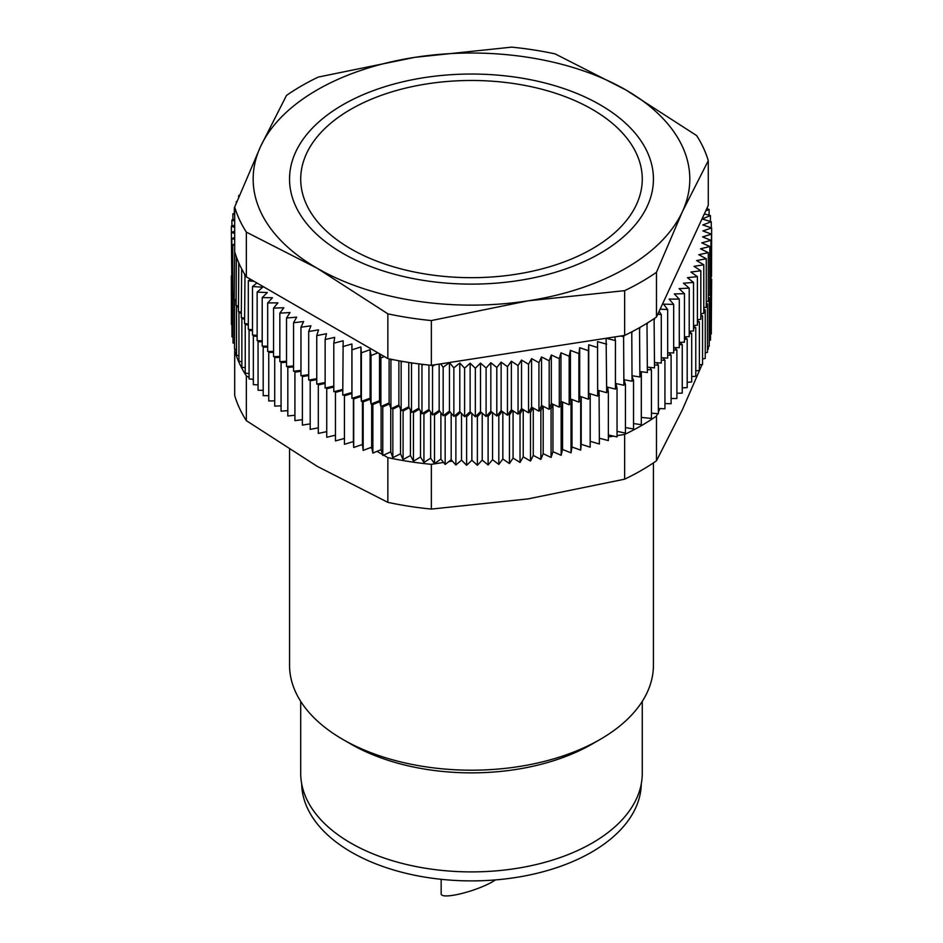 <?xml version="1.0" encoding="UTF-8"?>
<svg xmlns="http://www.w3.org/2000/svg" width="943" height="943" viewBox="0 0 943 943"><rect width="100%" height="100%" fill="white"/><g stroke="black" fill="none" stroke-linecap="round" stroke-linejoin="round"><path stroke-width="1.41" d="M495.44 879.913C479.48 890.781 439.839 900.683 441.159 893.469L441.159 879.312M592.251 109.364L592.251 109.364A170.777 98.602 180 0 1 592.251 248.799A170.777 98.602 180 0 1 350.725 248.799A170.777 98.602 180 0 1 350.725 109.364A170.777 98.602 180 0 1 592.251 109.364M653.428 462.883L653.428 665.157A181.94 105.038 180 0 1 600.137 739.43A181.94 105.038 180 0 1 342.839 739.43A181.94 105.038 180 0 1 289.548 665.157L289.548 449.611M600.137 739.43L592.251 743.98A170.777 98.602 180 0 1 350.725 743.98L342.839 739.43M642.266 701.368L642.266 773.295A170.777 98.602 180 0 1 471.488 871.898A170.777 98.602 180 0 1 300.711 773.295L300.711 701.368M641.287 783.845A169.811 98.037 180 0 1 471.488 880.892A169.811 98.037 180 0 1 301.689 783.845M656.481 317.013L708.276 205.433L708.276 160.687A240.159 138.656 0 0 0 696.618 135.568L625.869 89.95A218.328 126.056 0 0 0 414.979 57.323A218.328 126.056 0 0 0 260.598 146.46A218.328 126.056 0 0 0 317.107 268.213A218.328 126.056 0 0 0 527.997 300.841L431.352 320.561L431.352 365.306L624.643 335.402A240.159 138.656 0 0 0 656.481 317.013L656.481 272.279A240.159 138.656 0 0 1 624.643 290.656L527.997 300.841A218.328 126.056 0 0 0 682.378 211.703A218.328 126.056 0 0 0 625.869 89.95L555.121 53.881A240.159 138.656 0 0 0 511.625 47.15L414.979 57.323L318.333 77.055A240.159 138.656 0 0 0 286.495 95.432L260.598 146.46L234.701 207.024A240.159 138.656 0 0 0 246.359 232.143L246.359 276.888L387.856 358.576A240.159 138.656 0 0 0 431.352 365.306M234.701 207.024L234.701 251.769A240.159 138.656 0 0 0 246.359 276.888M387.856 358.576L387.856 313.83A240.159 138.656 0 0 0 431.352 320.561M624.643 335.402L624.643 290.656M387.856 313.83L317.107 268.213L246.359 232.143M708.276 160.687L682.378 211.703L656.481 272.279M711.517 276.511L711.635 227.935L702.783 224.953L711.27 221.735L702.181 218.976L710.421 215.558L704.338 213.908M710.928 282.853L711.517 234.147L702.9 230.929L711.635 227.935M709.855 289.171L710.928 288.864L710.928 240.347L702.57 236.905L711.517 234.147M708.299 295.43L709.855 295.041L709.855 246.512L701.769 242.87L710.928 240.347M706.272 301.619L708.299 301.182L708.299 252.653L700.508 248.811L709.855 246.512M703.784 307.748L706.272 307.277L706.272 258.747L698.787 254.704L708.299 252.653M700.826 313.783L703.784 313.312L703.784 264.794L696.618 260.551L706.272 258.747M697.396 319.724L700.826 319.288L700.826 270.759L693.989 266.339L703.784 264.794M693.529 325.571L697.396 325.17L697.396 276.641L690.924 272.044L700.826 270.759M689.215 331.288L693.529 330.958L693.529 282.428L687.412 277.666L697.396 276.641M684.453 336.875L689.215 336.639L689.215 288.11L683.475 283.206L693.529 282.428M679.278 342.333L684.453 342.203L684.453 293.674L679.101 288.629L689.215 288.11M673.679 347.637L679.278 347.637L679.278 299.108L674.316 293.933L684.453 293.674M667.679 352.776L673.679 352.941L673.679 304.412L669.129 299.108L679.278 299.108M661.291 357.751L667.679 358.092L667.679 309.563L663.542 304.141L673.679 304.412M654.513 362.536L661.291 363.079L661.291 314.549L659.122 311.331M647.37 367.145L654.513 367.888L654.1 318.651M639.873 371.542L647.37 372.532L646.992 323.249M632.046 375.727L639.873 376.976L639.543 327.657M623.889 379.699L632.046 381.231L631.763 331.865M615.437 383.436L623.889 385.274L623.594 335.567M606.691 386.948L615.437 389.105L615.437 340.576L614.789 336.922M597.673 390.202L606.691 392.712L606.101 338.278L615.437 340.576M256.92 282.983L252.5 286.519L262.696 287.214L257.133 292.118L267.364 292.554L262.201 297.599L272.456 297.764L267.682 302.939L277.937 302.833L273.564 308.125L283.808 307.76L279.847 313.159L290.055 312.534L286.519 318.027L296.668 317.143L293.556 322.718L303.622 321.563L300.958 327.221L310.919 325.806L308.691 331.523L318.534 329.861L316.754 335.637L326.467 333.716L325.135 339.527L334.682 337.358L333.798 343.193L343.169 340.788L342.745 395.164L351.916 392.512L351.939 398.37L360.898 395.494L361.381 401.341L370.104 398.229L371.035 404.064L379.522 400.728L380.901 406.527L389.117 402.979L390.944 408.743L398.877 404.983L401.152 410.688L408.779 406.728L411.49 412.374L418.81 408.225L421.957 413.788L428.947 409.451L432.531 414.932L439.167 410.417L443.163 415.804L449.446 411.124L453.866 416.393L459.783 411.561L464.604 416.712L470.133 411.726L475.355 416.759L480.494 411.631L486.093 416.511L490.831 411.266L496.808 416.004L501.134 410.629L507.464 415.203L511.365 409.733L518.049 414.142L521.526 408.567L528.551 412.798L531.593 407.14L538.924 411.195L541.53 405.466L549.18 409.321L551.325 403.521L559.27 407.176L560.967 401.341L569.183 404.783L570.432 398.901L578.896 402.131L579.697 396.225L588.408 399.231L588.738 393.314L597.673 396.095L597.544 341.637L606.691 344.183M333.798 343.193L333.798 391.722L342.745 389.424M325.135 339.527L325.135 388.056L333.798 386.088M316.754 335.637L316.754 384.155L325.135 382.504M308.691 331.523L308.691 380.053L316.754 378.697M300.958 327.221L300.958 375.75L308.691 374.654M293.556 322.718L293.556 371.247L300.958 370.399M286.519 318.027L286.519 366.556L293.556 365.943M279.847 313.159L279.847 361.688L286.519 361.275M273.564 308.125L273.564 356.654L279.847 356.43M267.682 302.939L267.682 351.468L273.564 351.409M262.201 297.599L262.201 346.128L267.682 346.211M257.133 292.118L257.133 340.647L262.201 340.859M252.5 286.519L252.5 335.048L257.133 335.366M250.449 279.246L248.315 280.802L248.315 329.331L252.5 329.732M244.991 274.708L244.567 323.52L248.315 323.979M241.667 268.849L241.278 317.614L244.567 318.097M238.791 262.908L238.449 311.626L241.278 312.121M236.375 256.897L236.08 305.567L238.449 306.051M234.701 250.697L234.194 299.461L236.08 299.909M234.701 243.966L232.768 244.779L232.768 293.308L234.194 293.686M234.701 237.495L231.837 238.603L231.837 287.132L232.768 287.403M234.701 231.235L231.377 232.402L231.837 281.085M342.745 346.635L351.916 343.983L351.939 349.841L360.898 346.965L361.381 352.812L370.104 349.7L371.035 355.535L377.907 352.835M379.946 354.014L380.901 357.998L384.308 356.525M390.602 359.153L390.944 360.214L392.406 359.519M400.728 361.098L401.152 362.159L402.578 361.428M410.983 362.784L411.49 363.845L412.881 363.067M421.356 364.198L421.957 365.259L423.301 364.434M431.764 365.236L432.531 366.403L434.971 364.741M440.629 363.868L443.163 367.275L449.446 362.595L453.866 367.876L459.783 363.031L464.604 368.183L470.133 363.196L475.355 368.23L480.494 363.102L486.093 367.982L490.831 362.737L496.808 367.475L501.134 362.1L507.464 366.686L511.365 361.204L518.049 365.613L521.526 360.037L528.551 364.269L531.593 358.623L538.924 362.666L541.53 356.937L549.18 360.792L551.325 355.004L559.27 358.646L560.967 352.812L569.183 356.254L570.432 350.372L578.896 353.601L579.697 347.696L588.408 350.702L588.738 344.784L597.673 347.566M620.588 336.026L623.889 336.745M630.631 332.443L632.046 332.702M638.505 328.235L639.873 328.459M646.049 323.826L647.37 324.003M653.24 319.229L654.513 319.371M657.754 314.267L661.291 314.549M660.124 309.163L667.679 309.563M705.718 210.937L709.089 209.393L706.696 208.816M239.392 195.401L238.685 195.519L239.216 195.826M234.701 213.366L232.886 213.813L234.701 214.627M234.701 219.2L231.907 219.99L234.701 221.122M234.701 225.153L231.4 226.19L234.701 227.404M231.4 226.19L231.4 232.391L234.701 233.499M231.837 238.603L234.701 239.451M232.768 244.779L234.701 245.298M244.567 274.991L245.215 275.073M248.315 280.802L254.103 281.356M600.137 104.803A181.94 105.038 0 0 0 342.839 104.803A181.94 105.038 0 0 0 342.839 253.361A181.94 105.038 0 0 0 600.137 253.361A181.94 105.038 0 0 0 600.137 104.803M231.907 219.99L231.907 226.037M232.886 213.813L232.886 219.719M234.347 207.672L234.347 213.448M236.28 201.566L236.28 203.087M238.685 195.519L238.685 197.122M707.285 207.554L707.285 208.957M709.089 209.393L709.089 215.193M710.421 215.558L710.421 221.475M711.27 221.735L711.27 227.817M588.738 344.784L588.738 393.314M588.408 350.702L588.408 399.231M579.697 347.696L579.697 396.225M578.896 353.601L578.896 402.131M570.432 350.372L570.432 398.901M569.183 356.254L569.183 404.783M560.967 352.812L560.967 401.341M559.27 358.646L559.27 407.176M551.325 355.004L551.325 403.521M549.18 360.792L549.18 409.321M541.53 356.937L541.53 405.466M538.924 362.666L538.924 411.195M531.593 358.623L531.593 407.14M528.551 364.269L528.551 412.798M521.526 360.037L521.526 408.567M518.049 365.613L518.049 414.142M511.365 361.204L511.365 409.733M507.464 366.686L507.464 415.203M501.134 362.1L501.134 410.629M496.808 367.475L496.808 416.004M490.831 362.737L490.831 411.266M486.093 367.982L486.093 416.511M480.494 363.102L480.494 411.631M475.355 368.23L475.355 416.759M470.133 363.196L470.133 411.726M464.604 368.183L464.604 416.712M459.783 363.031L459.783 411.561M453.866 367.876L453.866 416.393M449.446 362.595L449.446 411.124M443.163 367.275L443.163 415.804M439.167 364.092L439.167 410.417M432.531 366.403L432.531 414.932M428.947 365.059L428.947 409.451M421.957 365.259L421.957 413.788M418.81 363.88L418.81 408.225M411.49 363.845L411.49 412.374M408.779 362.442L408.779 406.728M401.152 362.159L401.152 410.688M398.877 360.768L398.877 404.983M390.944 360.214L390.944 408.743M389.117 358.847L389.117 402.979M380.901 357.998L380.901 406.527M379.522 353.766L379.522 400.728M371.035 355.535L371.035 404.064M370.104 349.7L370.104 398.229M361.381 352.812L361.381 401.341M360.898 346.965L360.898 395.494M351.939 349.841L351.939 398.37M351.916 343.983L351.916 392.512M657.589 413.671L656.481 416.052A240.159 138.656 180 0 1 624.643 434.44L617.04 435.619M659.97 408.543L658.367 411.985M249.07 377.483L246.359 375.915A240.159 138.656 180 0 1 234.701 350.808L235.385 349.334M443.564 462.447L431.352 464.345A240.159 138.656 180 0 1 387.856 457.614L383.565 455.139M382.493 454.514L377.011 451.355M371.919 448.408L370.54 447.619M253.337 379.946L251.993 379.18M613.622 436.149L608.353 436.963M452.381 461.092L448.75 461.646M246.359 375.915L246.359 420.661A240.159 138.656 180 0 1 234.701 395.553L234.701 350.808M387.856 457.614L387.856 502.348A240.159 138.656 180 0 0 431.352 509.079L527.997 498.906L624.643 479.185L624.643 434.44M431.352 464.345L431.352 509.079M656.481 416.052L656.481 460.797A240.159 138.656 180 0 1 624.643 479.185M708.276 346.494L708.276 349.205M246.359 420.661L317.107 466.29L387.856 502.348M656.481 460.797L682.378 409.781L702.063 364.54M639.873 373.074L641.311 376.163L639.873 375.951M649.963 367.416L651.436 369.939L647.37 369.515M656.705 362.713L658.367 365.2L654.513 364.894M663.082 357.845L664.933 360.285L661.291 360.096M669.07 352.812L671.11 355.205L667.679 355.11M674.658 347.637L676.885 349.971L673.679 349.971M679.844 342.321L682.249 344.596L679.278 344.666M684.606 336.875L687.188 339.091L684.453 339.221M689.215 331.512L691.69 333.457L689.215 333.645M693.529 326.113L695.769 327.704L693.529 327.94M697.396 320.573L699.388 321.869L697.396 322.117M700.826 314.915L702.547 315.929L700.826 316.2M703.784 309.127L705.246 309.929L703.784 310.2M706.272 303.257L707.474 303.858L706.272 304.118M708.299 297.316L709.23 297.729L708.299 297.964M709.855 291.304L710.515 291.576L709.855 291.752M231.353 275.886L231.424 324.439M232.768 288.511L231.978 288.287L232.768 287.969M234.194 294.758L233.004 294.464L234.194 293.933M236.08 300.958L234.512 300.617L235.986 299.886M238.449 307.076L236.493 306.711L237.907 305.945M241.278 313.123L238.944 312.758L240.3 311.956M244.567 319.088L241.856 318.722L243.153 317.897M248.315 324.946L245.239 324.616L246.465 323.755M252.5 330.687L249.07 330.415L250.225 329.52M257.133 336.309L253.337 336.109L254.433 335.178M262.201 341.802L258.052 341.684L259.077 340.729M267.682 347.142L263.191 347.142L264.146 346.152M273.564 352.328L268.755 352.446L269.627 351.444M279.847 357.35L274.719 357.609L275.509 356.584M286.519 362.195L281.073 362.619L281.78 361.57M293.556 366.862L287.815 367.452L288.44 366.391M300.958 371.318L294.923 372.108L295.465 371.023M308.691 375.573L302.385 376.575L302.844 375.479M316.754 379.628L310.188 380.842L310.565 379.746M325.135 383.447L318.31 384.909L318.593 383.801M333.798 387.031L326.738 388.752L326.938 387.644M342.745 390.378L335.46 392.382L335.578 391.262M351.916 393.49L344.443 395.789L344.478 394.657M360.98 396.461L353.696 398.948L353.637 397.828M370.257 399.195L363.173 401.871L363.031 400.751M379.746 401.683L372.874 404.547L372.65 403.427M389.412 403.934L382.775 406.963L382.457 405.855M399.254 405.926L392.842 409.132L392.453 408.024M409.227 407.671L403.085 411.03L402.59 409.946M419.329 409.144L413.447 412.657L412.881 411.584M429.536 410.358L423.937 414.024L423.289 412.975M439.827 411.313L434.511 415.12L433.78 414.083M450.188 411.997L445.167 415.934L444.353 414.92M460.585 412.409L455.882 416.476L454.986 415.486M471.005 412.562L466.62 416.747L465.653 415.769M481.425 412.445L477.37 416.735L476.321 415.78M491.822 412.044L488.109 416.441L486.989 415.521M502.183 411.384L498.812 415.875L497.621 414.979M512.473 410.464L509.456 415.026L508.206 414.166M522.693 409.274L520.029 413.906L518.709 413.081M532.807 407.812L530.508 412.515L529.129 411.726M542.803 406.103L540.858 410.865L539.42 410.111M552.645 404.134L551.077 408.932L549.58 408.225M562.334 401.907L561.144 406.751L559.588 406.068M571.835 399.443L571.022 404.299L569.419 403.663M581.136 396.72L580.699 401.612L579.049 401.011M599.064 390.591L599.383 444L590.224 441.336L590.224 393.773L590.165 398.665L588.467 398.111M599.383 395.471L597.673 394.976M607.646 387.184L608.353 392.052L606.691 391.616M615.968 383.553L617.04 388.41L615.437 388.033M623.995 379.723L625.445 384.532L623.889 384.225M632.046 376.54L633.543 380.453L632.046 380.194M310.188 423.879L302.385 425.104L302.385 376.575M302.385 419.659L294.923 420.637L294.923 372.108M294.923 415.25L287.815 415.981L287.815 367.452M287.815 410.629L281.073 411.148L281.073 362.619M281.073 405.82L274.719 406.138L274.719 357.609M274.719 400.834L268.755 400.975L268.755 352.446M268.755 395.671L263.191 395.659L263.191 347.142M263.191 390.355L258.052 390.213L258.052 341.684M258.052 384.885L253.337 384.638L253.337 336.109M253.337 379.286L249.07 378.945L249.07 330.415M249.07 373.546L245.239 373.145L245.239 324.616M245.239 367.699L241.856 367.251L241.856 318.722M241.856 361.747L238.944 361.287L238.944 312.758M238.944 355.7L236.493 355.24L236.493 306.711M236.493 349.57L234.512 349.134L234.512 300.617M234.512 343.37L233.004 342.993L233.004 294.464M233.004 337.099L231.978 336.816L231.978 288.287M231.978 330.793L231.424 282.087M711.647 279.187L711.317 327.822M711.317 285.387L711.317 333.916L710.515 334.164M710.515 291.576L710.515 340.105L709.23 340.458M709.23 297.729L709.23 346.258L707.474 346.694M707.474 303.858L707.474 352.387L705.246 352.859M705.246 309.929L705.246 358.458L702.547 358.953M702.547 315.929L702.547 364.458L699.388 364.953M699.388 321.869L699.388 370.399L695.769 370.858M695.769 327.704L695.769 376.233L691.69 376.658M691.69 333.457L691.69 381.986L687.188 382.328M687.188 339.091L687.188 387.608L682.249 387.856M682.249 344.596L682.249 393.125L676.885 393.255M676.885 349.971L676.885 398.5L671.11 398.488M671.11 355.205L671.11 403.734L664.933 403.569M664.933 360.285L664.933 408.814L658.367 408.46M658.367 365.2L658.367 413.729L651.436 413.175M651.436 369.939L651.436 418.468L641.346 417.395L641.346 371.731M641.311 376.163L641.311 424.692L633.543 423.572M633.543 380.453L633.543 428.982L625.445 427.592M625.445 384.532L625.445 433.061L617.04 431.375M617.04 388.41L617.04 436.927L608.353 434.935M608.353 392.052L608.353 440.581L599.383 438.247M590.224 441.336L590.165 447.194L581.218 444.283L580.699 450.129L572 447.006L571.022 452.829L562.57 449.481L561.144 455.28L552.952 451.709L551.077 457.461L543.18 453.689L540.858 459.394L533.266 455.41L530.508 461.044L523.224 456.872L520.029 462.435L513.075 458.086L509.456 463.555L502.843 459.029L498.812 464.404L492.552 459.701L488.109 464.97L482.227 460.113L477.37 465.264L471.865 460.255L466.62 465.276L461.516 460.137L455.882 465.005L451.178 459.748L445.167 464.463L440.888 459.088L434.511 463.65L430.645 458.157L423.937 462.553L420.495 456.978L413.447 461.186L410.453 455.528L403.085 459.559L400.516 453.819L392.842 457.661L390.732 451.862L382.775 455.493L381.113 449.646L372.874 453.076L371.672 447.194L363.173 450.4L362.43 444.495L353.696 447.477L353.401 441.56L344.443 444.318L344.443 395.789M344.443 438.436L335.46 440.911L335.46 392.382M335.46 435.159L326.738 437.281L326.738 388.752M326.738 431.623L318.31 433.438L318.31 384.909M318.31 427.863L310.188 429.371L310.188 380.842M353.401 441.56L353.401 397.899M353.696 447.477L353.696 398.948M362.43 444.495L362.43 400.964M363.173 450.4L363.173 401.871M371.672 447.194L371.672 403.816M372.874 453.076L372.874 404.547M381.113 449.646L381.113 406.445M382.775 455.493L382.775 406.963M390.732 451.862L390.732 408.083M392.842 457.661L392.842 409.132M400.516 453.819L400.516 409.109M403.085 459.559L403.085 411.03M410.453 455.528L410.453 410.205M413.447 461.186L413.447 412.657M420.495 456.978L420.495 411.207M423.937 462.553L423.937 414.024M430.645 458.157L430.645 412.067M434.511 463.65L434.511 415.12M440.888 459.088L440.888 412.728M445.167 464.463L445.167 415.934M451.178 459.748L451.178 413.187M455.882 465.005L455.882 416.476M461.516 460.137L461.516 413.411M466.62 465.276L466.62 416.747M471.865 460.255L471.865 413.399M477.37 465.264L477.37 416.735M482.227 460.113L482.227 413.14M488.109 464.97L488.109 416.441M492.552 459.701L492.552 412.633M498.812 464.404L498.812 415.875M502.843 459.029L502.843 411.867M509.456 463.555L509.456 415.026M513.075 458.086L513.075 410.853M520.029 462.435L520.029 413.906M523.224 456.872L523.224 409.592M530.508 461.044L530.508 412.515M533.266 455.41L533.266 408.071M540.858 459.394L540.858 410.865M543.18 453.689L543.18 406.292M551.077 457.461L551.077 408.932M552.952 451.709L552.952 404.276M561.144 455.28L561.144 406.751M562.57 449.481L562.57 402.013M571.022 452.829L571.022 404.299M572 447.006L572 399.502M580.699 450.129L580.699 401.612M581.218 444.283L581.218 396.755M590.165 447.194L590.165 398.665"/></g></svg>
